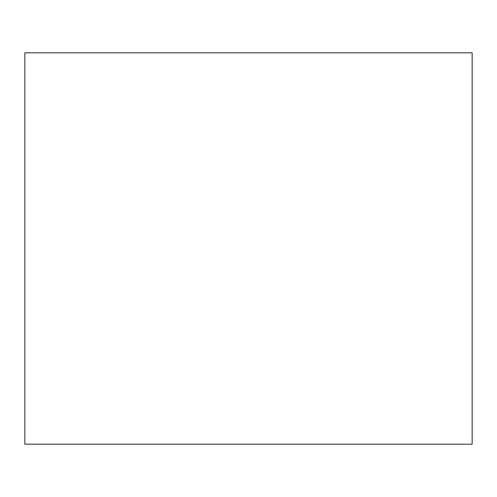 <?xml version="1.0" encoding="UTF-8"?>
<svg xmlns="http://www.w3.org/2000/svg" width="497" height="497" viewBox="0 0 497 497"><rect width="100%" height="100%" fill="white"/><g stroke="black" fill="none" stroke-linecap="round" stroke-linejoin="round"><path stroke-width="0.75" d="M24.85 52.806L24.85 444.194L472.15 444.194L472.15 52.806L24.85 52.806"/></g></svg>

